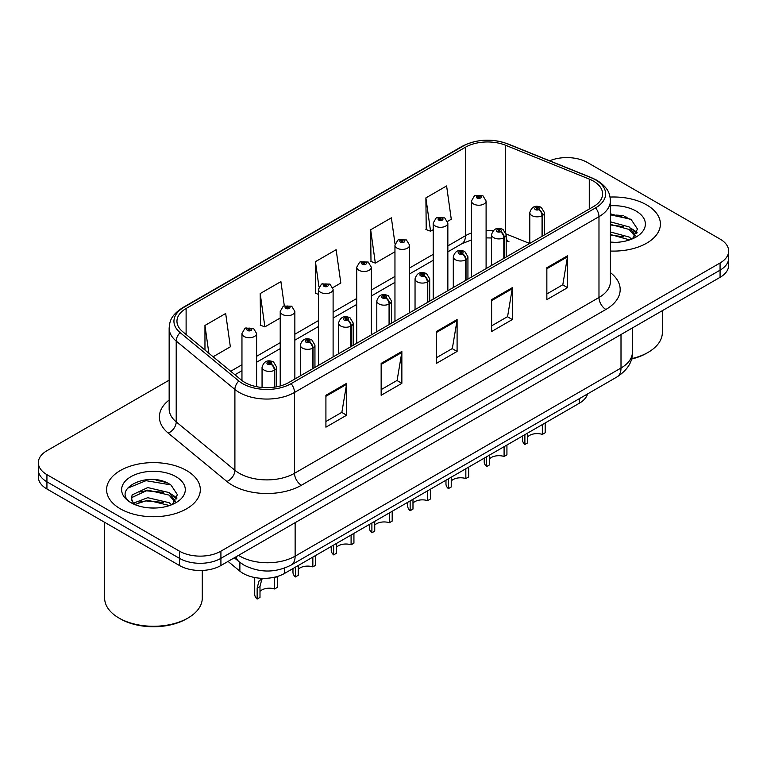 <?xml version="1.0" encoding="UTF-8"?>
<svg xmlns="http://www.w3.org/2000/svg" width="767" height="767" viewBox="0 0 767 767"><rect width="100%" height="100%" fill="white"/><g stroke="black" fill="none" stroke-linecap="round" stroke-linejoin="round"><path stroke-width="1.15" d="M506.191 238.441A17.574 8.226 -68 0 0 508.962 241.682L508.502 241.509M587.57 393.922A29.29 16.912 180 0 1 579.353 403.221L284.576 573.409A29.29 16.912 180 0 1 239.87 571.156L228.048 561.406M646.677 204.914A46.864 27.056 0 0 0 610.072 197.061A46.864 27.056 0 0 1 646.677 204.914A46.864 27.056 0 0 1 660.406 224.05A46.864 27.056 0 0 0 646.677 204.914M186.602 470.545A46.864 27.056 0 0 0 135.519 464.677A46.864 27.056 0 0 0 106.594 489.672A46.864 27.056 0 0 0 120.323 508.809A46.864 27.056 0 0 0 171.396 514.667A46.864 27.056 0 0 0 200.321 489.672A46.864 27.056 0 0 0 186.602 470.545A46.864 27.056 0 0 0 135.519 464.677A46.864 27.056 0 0 0 106.594 489.672A46.864 27.056 0 0 0 120.323 508.809A46.864 27.056 0 0 0 171.396 514.667A46.864 27.056 0 0 0 200.321 489.672A46.864 27.056 0 0 0 186.602 470.545M593.447 181.117A31.246 18.034 180 0 1 602.603 193.869A31.246 18.034 180 0 1 593.447 206.63L288.986 382.407A31.246 18.034 180 0 1 241.298 380.001L182.613 331.612A31.246 18.034 180 0 1 176.956 321.268A31.246 18.034 180 0 1 186.113 308.507L465.454 147.235A31.246 18.034 180 0 1 505.463 145.212L589.277 179.095A31.246 18.034 180 0 1 593.447 181.117M595.595 179.881A34.275 19.789 0 0 0 591.021 177.666L507.208 143.784A34.275 19.789 0 0 0 463.306 145.998L183.975 307.27A34.275 19.789 0 0 0 180.13 332.61L238.815 381.007A34.275 19.789 0 0 0 291.124 383.644L595.595 207.867A34.275 19.789 0 0 0 595.595 179.881M169.152 380.164L46.931 450.728A29.29 16.912 0 0 0 38.35 462.683L38.35 477.036A29.29 16.912 0 0 0 46.931 488.991L179.488 565.528L179.488 558.347A29.29 16.912 0 0 0 220.915 558.347L720.069 270.166A29.29 16.912 0 0 0 728.65 258.211A29.29 16.912 0 0 1 720.069 270.166L220.915 558.347A29.29 16.912 0 0 1 179.488 558.347L46.931 481.82L179.488 558.347L179.488 551.176A29.29 16.912 0 0 0 220.915 551.176L720.069 262.985A29.29 16.912 0 0 0 728.65 251.03A29.29 16.912 0 0 0 720.069 239.074L587.512 162.546A29.29 16.912 0 0 0 549.671 160.782M38.35 469.864A29.29 16.912 0 0 0 46.931 481.82A29.29 16.912 0 0 1 38.35 469.864M325.917 395.283L325.917 427.171L346.636 415.215L346.636 383.327L325.917 395.283M325.917 421.514L341.871 412.301L346.55 384.382A7.814 4.506 -120 0 0 346.636 383.327M341.737 412.387L346.636 415.215M381.151 363.395L381.151 395.283L401.86 383.327L401.86 351.439L381.151 363.395M381.151 389.626L397.105 380.413L401.783 352.494A7.814 4.506 -120 0 0 401.86 351.439M396.961 380.499L401.86 383.327M546.852 267.731L546.852 299.619L567.561 287.663L567.561 255.775L546.852 267.731M546.852 293.962L562.805 284.749L567.475 256.83A7.814 4.506 -120 0 0 567.561 255.775M562.662 284.835L567.561 287.663M491.618 299.619L491.618 331.507L512.327 319.551L512.327 287.663L491.618 299.619M491.618 325.85L507.572 316.637L512.241 288.718A7.814 4.506 -120 0 0 512.327 287.663M507.428 316.723L512.327 319.551M436.385 331.507L436.385 363.395L457.094 351.439L457.094 319.551L436.385 331.507M436.385 357.738L452.338 348.525L457.017 320.606A7.814 4.506 -120 0 0 457.094 319.551M452.194 348.611L457.094 351.439M610.417 251.039A46.864 27.056 0 0 0 660.406 224.05A46.864 27.056 0 0 1 610.417 251.039M38.35 462.683A29.29 16.912 0 0 0 46.931 474.648L179.488 551.176M213.111 356.76L230.349 346.809L225.671 313.492L204.962 325.448L204.962 350.04M395.053 244.098L391.371 217.828L370.662 229.784L370.988 261.48M447.592 221.385L451.274 219.257L446.605 185.94L425.886 197.896L426.222 229.592M284.298 305.745L280.904 281.604L260.195 293.56L260.531 325.256M332.849 287.635L340.816 283.033L336.138 249.716L315.429 261.672L315.764 293.368M318.458 294.375L315.429 293.243M315.429 261.672L318.976 286.963M370.662 229.784L375.331 263.1L394.957 251.777M375.331 263.1L370.662 261.355M425.886 197.896L430.565 231.212L433.202 229.697M430.565 231.212L425.886 229.467M260.195 293.56L264.874 326.876L280.214 318.027M264.874 326.876L260.195 325.131M204.962 325.448L208.864 353.261M167.081 482.894A39.059 22.55 0 0 0 164.157 482.338M627.166 217.262A39.059 22.55 0 0 0 624.242 216.706M179.488 565.528A29.29 16.912 0 0 0 220.915 565.528L720.069 277.338A29.29 16.912 0 0 0 728.65 265.382L728.65 251.03M545.174 422.953L545.174 432.751L542.336 434.39L542.336 424.602M524.887 434.668L524.887 444.467A14.65 8.456 180 0 1 522.471 439.807L522.471 436.068M542.336 434.39A10.738 6.203 0 0 0 527.734 436.797M527.734 433.029L527.734 442.827L524.887 444.467M542.509 236.035L542.509 215.46A4.88 2.943 -122.2 0 0 538.913 209.573A2.445 1.409 0 0 0 538.837 207.627A2.445 1.409 0 0 0 535.385 207.627A2.445 1.409 0 0 0 535.385 209.612A2.445 1.409 0 0 0 538.76 209.659L537.772 209.036A0.978 0.566 180 0 1 536.737 208.097A0.978 0.566 180 0 1 537.83 208.998L538.913 209.573M538.76 209.659A4.88 2.694 62.1 0 1 542.058 215.719A7.325 4.228 180 0 1 531.934 215.594A7.325 4.228 180 0 1 529.796 212.603C531.665 206.601 535.491 204.856 541.281 207.378L544.436 212.603A7.325 4.228 180 0 1 542.509 215.46M542.058 236.294L542.058 215.719M486.096 268.603L486.096 201.002A7.325 4.228 180 0 1 481.58 204.914A7.325 4.228 180 0 1 473.594 203.993A7.325 4.228 180 0 1 471.456 201.002L474.37 195.921A4.88 2.943 57.8 0 1 476.978 196.064A2.445 1.409 0 0 0 477.045 198.02A2.445 1.409 0 0 0 480.497 198.02A2.445 1.409 0 0 0 480.497 196.026A2.445 1.409 0 0 0 477.122 195.978L478.119 196.601A0.978 0.566 180 0 1 479.145 197.541A0.978 0.566 180 0 1 478.052 196.64L476.978 196.064M478.119 197.435L478.119 196.601M477.122 195.978A4.88 2.694 -117.9 0 0 474.84 195.652A4.88 2.694 -117.9 0 0 474.629 195.786M478.052 197.397L478.052 196.64M506.929 445.042L506.929 454.831L504.092 456.47L504.092 446.682M486.642 456.758L486.642 466.547A14.65 8.456 180 0 1 484.217 461.897L484.217 458.148M504.092 456.47A10.738 6.203 0 0 0 489.48 458.877M489.48 455.109L489.48 464.907L486.642 466.547M504.264 258.115L504.264 237.54A4.88 2.943 -122.2 0 0 500.669 231.653A2.445 1.409 0 0 0 500.592 229.707A2.445 1.409 0 0 0 497.141 229.707A2.445 1.409 0 0 0 497.141 231.701A2.445 1.409 0 0 0 500.515 231.739L499.528 231.116A0.978 0.566 180 0 1 498.492 230.177A0.978 0.566 180 0 1 499.585 231.078L500.669 231.653M500.515 231.739A4.88 2.694 62.1 0 1 503.814 237.808A7.325 4.228 180 0 1 493.689 237.674A7.325 4.228 180 0 1 491.542 234.692C493.411 228.681 497.246 226.936 503.037 229.467L506.191 234.692A7.325 4.228 180 0 1 504.264 237.54M503.814 258.374L503.814 237.808M468.685 467.122L468.685 476.921L465.837 478.56L465.837 468.762M448.388 478.838L448.388 488.627A14.65 8.456 180 0 1 445.972 483.977L445.972 480.228M465.837 478.56A10.738 6.203 0 0 0 451.236 480.957M451.236 477.199L451.236 486.987L448.388 488.627M466.02 280.204L466.02 259.63A4.88 2.943 -122.2 0 0 462.415 253.733A2.445 1.409 0 0 0 462.348 251.787A2.445 1.409 0 0 0 458.896 251.787A2.445 1.409 0 0 0 458.896 253.781A2.445 1.409 0 0 0 462.271 253.819L461.274 253.196A0.978 0.566 180 0 1 460.248 252.266A0.978 0.566 180 0 1 461.341 253.168L462.415 253.733M462.271 253.819A4.88 2.694 62.1 0 1 465.569 259.888A7.325 4.228 180 0 1 455.445 259.764A7.325 4.228 180 0 1 453.297 256.772C455.167 250.761 458.992 249.016 464.783 251.547L467.937 256.772A7.325 4.228 180 0 1 466.02 259.63M465.569 280.463L465.569 259.888M430.431 489.202L430.431 499.001L427.593 500.64L427.593 490.842M410.144 500.918L410.144 510.717A14.65 8.456 180 0 1 407.728 506.057L407.728 502.318M427.593 500.64A10.738 6.203 0 0 0 412.982 503.047M412.982 499.279L412.982 509.077L410.144 510.717M427.765 302.284L427.765 281.71A4.88 2.943 -122.2 0 0 424.17 275.823A2.445 1.409 0 0 0 424.093 273.867A2.445 1.409 0 0 0 420.642 273.867A2.445 1.409 0 0 0 420.642 275.861A2.445 1.409 0 0 0 424.017 275.909L423.029 275.286A0.978 0.566 180 0 1 421.994 274.346A0.978 0.566 180 0 1 423.087 275.248L424.17 275.823M424.017 275.909A4.88 2.694 62.1 0 1 427.315 281.968A7.325 4.228 180 0 1 417.19 281.844A7.325 4.228 180 0 1 415.043 278.852C416.922 272.841 420.747 271.106 426.538 273.627L429.693 278.852A7.325 4.228 180 0 1 427.765 281.71M427.315 302.543L427.315 281.968M392.186 511.282L392.186 521.081L389.348 522.72L389.348 512.931M371.899 522.998L371.899 532.797A14.65 8.456 180 0 1 369.473 528.137L369.473 524.398M389.348 522.72A10.738 6.203 0 0 0 374.737 525.127M374.737 521.359L374.737 531.157L371.899 532.797M389.521 324.364L389.521 303.79A4.88 2.943 -122.2 0 0 385.926 297.903A2.445 1.409 0 0 0 385.849 295.957A2.445 1.409 0 0 0 382.397 295.957A2.445 1.409 0 0 0 382.397 297.941A2.445 1.409 0 0 0 385.772 297.989L384.785 297.366A0.978 0.566 180 0 1 383.749 296.426A0.978 0.566 180 0 1 384.842 297.328L385.926 297.903M385.772 297.989A4.88 2.694 62.1 0 1 389.07 304.048A7.325 4.228 180 0 1 378.946 303.924A7.325 4.228 180 0 1 376.798 300.932C378.668 294.931 382.503 293.186 388.284 295.707L391.448 300.932A7.325 4.228 180 0 1 389.521 303.79M389.07 324.623L389.07 304.048M447.851 290.683L447.851 223.092A7.325 4.228 180 0 1 443.326 226.994A7.325 4.228 180 0 1 435.349 226.073A7.325 4.228 180 0 1 433.202 223.092L436.126 218.01A4.88 2.943 57.8 0 1 438.724 218.154A2.445 1.409 0 0 0 438.801 220.1A2.445 1.409 0 0 0 442.252 220.1A2.445 1.409 0 0 0 442.252 218.106A2.445 1.409 0 0 0 438.877 218.068L439.865 218.691A0.978 0.566 180 0 1 440.9 219.621A0.978 0.566 180 0 1 439.836 219.496L439.807 218.72L438.724 218.154M439.865 219.515L439.865 218.691M438.877 218.068A4.88 2.694 -117.9 0 0 436.596 217.732A4.88 2.694 -117.9 0 0 436.385 217.876M439.836 219.496A0.978 0.566 180 0 1 439.807 218.72M409.597 312.773L409.597 245.172A7.325 4.228 180 0 1 405.081 249.074A7.325 4.228 180 0 1 397.105 248.163A7.325 4.228 180 0 1 394.957 245.172L397.881 240.09A4.88 2.943 57.8 0 1 400.479 240.234A2.445 1.409 0 0 0 400.556 242.18A2.445 1.409 0 0 0 404.008 242.18A2.445 1.409 0 0 0 404.008 240.186A2.445 1.409 0 0 0 400.633 240.148L401.62 240.771A0.978 0.566 180 0 1 402.656 241.701A0.978 0.566 180 0 1 401.563 240.8L400.479 240.234M401.62 241.605L401.62 240.771M400.633 240.148A4.88 2.694 -117.9 0 0 398.351 239.812A4.88 2.694 -117.9 0 0 398.131 239.956M401.563 241.567L401.563 240.8M371.353 334.853L371.353 267.252A7.325 4.228 180 0 1 366.837 271.163A7.325 4.228 180 0 1 358.851 270.243A7.325 4.228 180 0 1 356.713 267.252L359.627 262.17A4.88 2.943 57.8 0 1 362.235 262.314A2.445 1.409 0 0 0 362.302 264.26A2.445 1.409 0 0 0 365.754 264.26A2.445 1.409 0 0 0 365.754 262.266A2.445 1.409 0 0 0 362.379 262.228L363.376 262.851A0.978 0.566 180 0 1 364.402 263.79A0.978 0.566 180 0 1 363.337 263.666L362.235 262.314M363.376 263.685L363.376 262.851M362.379 262.228A4.88 2.694 -117.9 0 0 360.097 261.902A4.88 2.694 -117.9 0 0 359.886 262.036M363.337 263.666A0.978 0.566 180 0 1 363.309 262.889M631.596 358.659A48.82 28.187 0 0 0 648.067 352.398A48.82 28.187 0 0 0 662.362 332.466L662.362 310.654M631.49 359.061A46.864 27.056 0 0 0 646.677 353.194L648.067 352.398M610.417 242.075L615.652 242.382M610.417 231.95L629.151 237.061L631.73 239.131M610.417 234.481L629.611 239.908M610.417 221.826L629.151 226.936L635.488 235.69M610.417 224.357L629.151 229.467L634.99 236.351M610.417 242.334A31.84 18.379 0 0 0 636.054 237.041A31.84 18.379 0 0 0 636.054 211.05A31.84 18.379 0 0 0 610.417 205.757M632.487 238.815L637.473 229.026L631.164 219.525L610.417 213.82M610.417 214.808L630.733 219.228M610.417 224.932L623.686 226.677M633.312 230.781L636.783 233.341M610.417 235.057L623.686 236.802M630.666 228.058L637.118 232.372M187.982 618.02L186.602 618.825A46.864 27.056 0 0 1 120.323 618.825L118.943 618.02A48.82 28.187 0 0 0 187.982 618.02A48.82 28.187 0 0 0 202.277 598.097L202.277 570.437M148.127 507.792L155.567 508.013M133.525 503.123L147.743 497.697L169.066 502.682L171.645 504.753M134.839 504.485L147.743 500.228L169.536 505.539M133.755 504.111L131.473 498.761A22.07 12.742 0 0 0 135.03 504.667M131.473 498.761L132.135 494.897L147.743 487.572L169.066 492.558L175.403 501.321M131.521 499.077L132.135 497.428L147.743 490.103L169.066 495.089L174.905 501.973M172.402 504.446L177.388 494.657L171.079 485.147C148.74 469.088 109.048 490.247 131.972 503.219L132.077 503.296M175.969 476.681A31.84 18.379 0 0 0 130.946 476.681A31.84 18.379 0 0 0 130.946 502.673A31.84 18.379 0 0 0 175.969 502.673A31.84 18.379 0 0 0 175.969 476.681M104.638 522.317L104.638 598.097A48.82 28.187 0 0 0 118.933 618.02A48.82 28.187 0 0 0 118.943 618.02L120.323 618.825M127.312 488.339L146.008 480.669L170.648 484.859M138.99 492.069L146.008 490.794L163.601 492.299M173.227 496.412L176.698 498.962M138.99 502.193L146.008 500.918L163.601 502.423M170.581 493.68L177.033 497.994M353.932 533.372L353.932 543.161L351.094 544.8L351.094 535.011M333.645 545.088L333.645 554.877A14.65 8.456 180 0 1 331.229 550.227L331.229 546.478M351.094 544.8A10.738 6.203 0 0 0 336.492 547.207M336.492 543.439L336.492 553.237L333.645 554.877M351.276 346.444L351.276 325.87A4.88 2.943 -122.2 0 0 347.672 319.983A2.445 1.409 0 0 0 347.595 318.037A2.445 1.409 0 0 0 344.143 318.037A2.445 1.409 0 0 0 344.143 320.031A2.445 1.409 0 0 0 347.518 320.069L346.531 319.446A0.978 0.566 180 0 1 345.495 318.506A0.978 0.566 180 0 1 346.598 319.408L347.672 319.983M347.518 320.069A4.88 2.694 62.1 0 1 350.816 326.138A7.325 4.228 180 0 1 340.692 326.004A7.325 4.228 180 0 1 338.554 323.022C340.423 317.011 344.249 315.266 350.04 317.797L353.194 323.022A7.325 4.228 180 0 1 351.276 325.87M350.816 346.703L350.816 326.138M315.688 555.452L315.688 565.25L312.85 566.89L312.85 557.091M295.4 567.168L295.4 576.957A14.65 8.456 180 0 1 292.975 572.307L292.975 568.568M312.85 566.89A10.738 6.203 0 0 0 298.238 569.287M298.238 565.528L298.238 575.317L295.4 576.957M313.022 368.534L313.022 347.959A4.88 2.943 -122.2 0 0 309.427 342.063A2.445 1.409 0 0 0 309.35 340.117A2.445 1.409 0 0 0 305.899 340.117A2.445 1.409 0 0 0 305.899 342.111A2.445 1.409 0 0 0 309.274 342.149L308.286 341.526A0.978 0.566 180 0 1 307.251 340.596A0.978 0.566 180 0 1 308.344 341.497L309.427 342.063M309.274 342.149A4.88 2.694 62.1 0 1 312.572 348.218A7.325 4.228 180 0 1 302.447 348.093A7.325 4.228 180 0 1 300.3 345.102C302.169 339.091 306.004 337.346 311.795 339.877L314.949 345.102A7.325 4.228 180 0 1 313.022 347.959M312.572 368.793L312.572 348.218M254.73 577.522L254.73 594.387A14.65 8.456 180 0 0 257.146 599.046L257.146 588.107L259.016 581.012L262.611 578.347M277.443 576.439L277.443 587.33L274.596 588.97L274.596 578.03L277.27 576.487M262.822 578.356L261.787 579.421L259.994 586.467L259.994 597.407L257.146 599.046M274.596 588.97A10.738 6.203 0 0 0 259.994 591.376M274.778 387.105L274.778 370.039A4.88 2.943 -122.2 0 0 271.173 364.152A2.445 1.409 0 0 0 271.106 362.197A2.445 1.409 0 0 0 267.654 362.197A2.445 1.409 0 0 0 267.654 364.191A2.445 1.409 0 0 0 271.029 364.239L270.032 363.616A0.978 0.566 180 0 1 269.006 362.676A0.978 0.566 180 0 1 270.099 363.577L271.173 364.152M271.029 364.239A4.88 2.694 62.1 0 1 274.327 370.298A7.325 4.228 180 0 1 264.203 370.173A7.325 4.228 180 0 1 262.055 367.182C263.925 361.171 267.76 359.435 273.541 361.957L276.695 367.182A7.325 4.228 180 0 1 274.778 370.039M274.327 387.172L274.327 370.298M333.108 356.933L333.108 289.332A7.325 4.228 180 0 1 328.583 293.243A7.325 4.228 180 0 1 320.606 292.323A7.325 4.228 180 0 1 318.458 289.332L321.383 284.25A4.88 2.943 57.8 0 1 323.981 284.394A2.445 1.409 0 0 0 324.058 286.35A2.445 1.409 0 0 0 327.509 286.35A2.445 1.409 0 0 0 327.509 284.356A2.445 1.409 0 0 0 324.134 284.308L325.122 284.931A0.978 0.566 180 0 1 326.157 285.87A0.978 0.566 180 0 1 325.093 285.746L325.122 284.931M324.134 284.308A4.88 2.694 -117.9 0 0 321.852 283.982A4.88 2.694 -117.9 0 0 321.632 284.116M325.064 285.727L323.981 284.394M325.093 285.746A0.978 0.566 180 0 1 325.064 284.969M294.854 379.013L294.854 311.421A7.325 4.228 180 0 1 290.338 315.323A7.325 4.228 180 0 1 282.352 314.403A7.325 4.228 180 0 1 280.214 311.421L283.128 306.34A4.88 2.943 57.8 0 1 285.736 306.484A2.445 1.409 0 0 0 285.813 308.43A2.445 1.409 0 0 0 289.264 308.43A2.445 1.409 0 0 0 289.264 306.436A2.445 1.409 0 0 0 285.89 306.397L286.877 307.021A0.978 0.566 180 0 1 287.903 307.95A0.978 0.566 180 0 1 286.848 307.835L286.877 307.021M285.89 306.397A4.88 2.694 -117.9 0 0 283.598 306.062A4.88 2.694 -117.9 0 0 283.387 306.206M286.81 307.816L286.81 307.049L285.736 306.484M286.848 307.835A0.978 0.566 180 0 1 286.81 307.049M256.609 386.683L256.609 333.501A7.325 4.228 180 0 1 252.084 337.403A7.325 4.228 180 0 1 244.107 336.492A7.325 4.228 180 0 1 241.96 333.501L244.884 328.42A4.88 2.943 57.8 0 1 247.482 328.564A2.445 1.409 0 0 0 247.559 330.51A2.445 1.409 0 0 0 251.01 330.51A2.445 1.409 0 0 0 251.01 328.516A2.445 1.409 0 0 0 247.636 328.477L248.623 329.101A0.978 0.566 180 0 1 249.658 330.04A0.978 0.566 180 0 1 248.566 329.129L247.482 328.564M248.623 329.935L248.623 329.101M247.636 328.477A4.88 2.694 -117.9 0 0 245.354 328.142A4.88 2.694 -117.9 0 0 245.143 328.286M248.566 329.896L248.566 329.129M579.353 398.667L579.353 403.221M239.87 562.374L239.87 571.156M284.576 568.117L284.576 573.409M610.417 272.621A48.82 28.187 180 0 1 605.882 309.465L301.412 485.252A9.76 5.637 60 0 1 294.509 473.287L598.979 297.51A39.059 22.55 0 0 0 610.417 281.566L610.417 200.724A39.059 22.55 180 0 1 598.979 216.668A9.76 5.637 -120 0 0 595.595 207.867M301.412 485.252A48.82 28.187 180 0 1 232.372 485.252A48.82 28.187 180 0 1 226.898 481.484L168.213 433.096A48.82 28.187 180 0 1 169.152 400.019M239.275 473.287A39.059 22.55 0 0 0 294.509 473.287L294.509 392.455A39.059 22.55 180 0 1 234.903 389.444L176.209 341.056A39.059 22.55 180 0 1 169.152 328.123L169.152 408.955A39.059 22.55 0 0 0 176.209 421.888L234.903 470.276A39.059 22.55 0 0 0 239.275 473.287M610.417 200.724C609.794 193.984 609.094 188.366 596.956 180.312L591.817 177.819A9.76 4.573 112 0 0 591.021 177.666M591.817 177.819L508.003 143.937C491.829 138.213 476.48 139.048 461.955 146.43A9.76 5.637 60 0 1 463.306 145.998M183.975 307.27A9.76 5.637 -120 0 0 182.613 307.711C170.447 315.783 169.775 321.392 169.152 328.123M180.13 332.61A9.76 6.529 129.5 0 0 176.209 341.056L176.209 421.888A9.76 6.529 -50.5 0 1 168.213 433.096M508.003 143.937A9.76 4.573 112 0 0 507.208 143.784M238.815 381.007A9.76 6.529 129.5 0 0 234.903 389.444L234.903 470.276A9.76 6.529 -50.5 0 1 226.898 481.484M291.124 383.644A9.76 5.637 60 0 1 294.509 392.455L598.979 216.668L598.979 297.51A9.76 5.637 60 0 0 605.882 309.465M220.915 551.176L220.915 565.528M720.069 262.985L720.069 277.338M46.931 474.648L46.931 488.991M186.113 308.507L186.113 334.498M589.277 179.095L589.277 209.036M505.463 145.212L505.463 231.902M529.633 243.475L506.143 233.973M493.114 230.733A31.246 18.034 0 0 0 486.096 230.464M471.456 233.015A31.246 18.034 0 0 0 465.454 235.728L447.851 245.891M465.454 147.235L465.454 235.728A17.574 10.144 60 0 1 461.811 243.772L447.851 251.835M433.202 254.347L409.597 267.971M394.957 276.427L371.353 290.051M356.713 298.507L333.108 312.131M318.458 320.587L294.854 334.22M280.214 342.676L256.609 356.3M241.96 364.756L230.694 371.257M436.385 332.523L457.017 320.606M491.618 300.635L512.241 288.718M546.852 268.747L567.475 256.83M381.151 364.411L401.783 352.494M325.917 396.299L346.55 384.382M238.547 555.346A39.059 22.55 0 0 0 239.898 556.161A39.059 22.55 0 0 0 295.132 556.161L621.002 368.026A39.059 22.55 0 0 0 632.439 352.082C632.727 361.765 627.559 370.058 616.956 376.961L291.086 565.097A19.53 11.275 60 0 0 295.132 556.161L295.132 522.682M621.002 334.537L621.002 368.026A19.53 11.275 60 0 1 616.956 376.961M235.996 556.813A19.53 13.058 129.5 0 0 239.093 561.751L234.299 557.801M623.331 215.767A39.059 22.55 0 0 0 616.16 215.105M163.246 481.398A39.059 22.55 0 0 0 156.075 480.727M257.146 588.107L259.994 586.467M461.955 146.43L182.613 307.711M508.962 241.682L506.191 240.675M491.542 237.991L486.096 237.885M471.456 239.918L461.811 243.772M433.202 260.291L409.597 273.915M394.957 282.371L371.353 295.995M356.713 304.451L333.108 318.075M318.458 326.531L294.854 340.165M280.214 348.621L256.609 362.245M241.96 370.701L234.932 374.756M291.086 565.097C275.372 572.997 259.658 572.997 243.944 565.097L239.093 561.751M632.439 352.082L632.439 327.931M529.796 243.379L529.796 212.603M544.436 234.923L544.436 212.603M486.096 201.002L482.942 195.786L474.84 195.652M471.456 277.06L471.456 201.002M491.542 265.459L491.542 234.692M506.191 257.003L506.191 234.692M453.297 287.548L453.297 256.772M467.937 279.092L467.937 256.772M415.043 309.628L415.043 278.852M429.693 301.172L429.693 278.852M376.798 331.708L376.798 300.932M391.448 323.252L391.448 300.932M447.851 223.092L444.697 217.866L436.596 217.732M433.202 299.14L433.202 223.092M409.597 245.172L406.443 239.946L398.351 239.812M394.957 321.229L394.957 245.172M371.353 267.252L368.198 262.026L360.097 261.902M356.713 343.309L356.713 267.252M338.554 353.788L338.554 323.022M353.194 345.332L353.194 323.022M300.3 375.878L300.3 345.102M314.949 367.422L314.949 345.102M262.055 387.479L262.055 367.182M276.695 386.779L276.695 367.182M333.108 289.332L329.954 284.116L321.852 283.982M318.458 365.389L318.458 289.332M294.854 311.421L291.7 306.196L283.598 306.062M280.214 385.974L280.214 311.421M256.609 333.501L253.455 328.276L245.354 328.142M241.96 380.528L241.96 333.501"/></g></svg>
